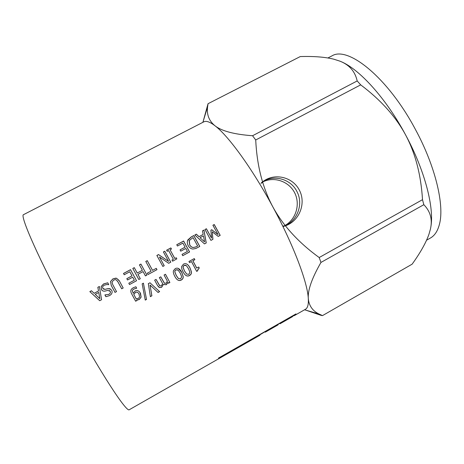 <?xml version="1.0" encoding="UTF-8"?>
<svg xmlns="http://www.w3.org/2000/svg" width="464" height="464" viewBox="0 0 464 464"><rect width="100%" height="100%" fill="white"/><g stroke="black" fill="none" stroke-linecap="round" stroke-linejoin="round"><path stroke-width="0.7" d="M110.531 281.52L112.961 278.829L116.51 278.238L119.422 281.033L123.186 287.982L121.69 288.788L117.926 281.845L116.226 279.867L115.252 279.624L113.639 280.088L112.027 282.135L112.735 284.606L116.522 291.595L115.026 292.401L111.273 285.476L110.531 281.52L112.99 278.876L115.751 278.145L116.539 278.278L119.097 280.471M145.4 275.848L143.08 271.568L137.936 274.352L140.296 278.702L138.811 279.508L132.797 268.436L134.282 267.635L137.222 273.041L142.367 270.257L139.426 264.857L140.911 264.062L146.92 275.106L145.4 275.848M168.618 263.256L159.488 256.998L164.233 265.715L162.864 266.458L156.867 255.455L158.514 254.568L168.577 261.394L163.409 251.929L164.778 251.192L170.769 262.172L168.618 263.256M218.179 236.373L212.239 231.826L212.93 239.302L210.934 240.387L204.966 229.518L206.405 228.746L211.549 238.09L210.882 230.196L211.758 229.721L218.045 234.575L212.901 225.243L214.24 224.518L220.203 235.358L218.179 236.373M98.757 292.448L95.242 294.35L99.853 298.665L98.786 292.471L99.853 298.665M101.57 299.698L99.725 300.701L89.83 291.607L91.425 290.742L94.175 293.329L98.519 290.986L97.881 287.326L99.377 286.514M89.877 291.641L91.472 290.783M97.881 287.326L99.371 286.462L101.57 299.703L99.708 300.713L89.83 291.607M98.519 290.986L97.84 287.286M94.14 293.306L98.49 290.957M123.186 287.982L121.69 288.794L117.485 281.103M116.522 291.595L115.02 292.407L111.25 285.453L110.502 281.48M137.936 274.352L140.285 278.702L138.806 279.502M139.455 264.909L140.923 264.115L146.902 275.111L145.435 275.906M132.82 268.482L134.299 267.687L137.228 273.064L142.367 270.257M159.488 256.998L164.204 265.727L162.858 266.458M163.432 251.975L164.772 251.256L170.735 262.183L168.681 263.297M156.89 255.502L158.514 254.626L168.577 261.394M176.784 244.777L183.599 241.1L189.55 251.975L182.741 255.676L182.039 254.376L187.439 251.447L185.803 248.449L180.763 251.175L180.055 249.876L185.095 247.155L182.868 243.101L177.468 246.019L176.755 244.731L183.616 241.031L189.561 251.894L182.741 255.676M180.067 249.899L185.095 247.155M182.039 254.376L187.439 251.447M189.155 240.88L189.677 244.864C190.6 246.535 191.794 247.411 193.256 247.498L195.698 246.976L197.641 245.966L193.041 237.568L189.318 240.514L189.712 244.818C190.634 246.494 191.829 247.376 193.302 247.469M193.256 247.498L195.651 247.005L197.641 245.966M187.566 240.642L191.272 236.965L193.778 235.613L199.723 246.459L195.976 248.431M192.914 249.035C190.965 248.866 189.387 247.73 188.187 245.618C187.12 243.507 187.027 241.587 187.908 239.847L191.29 236.895L193.801 235.544L199.775 246.436L195.814 248.501L192.914 249.035M204.589 241.901L200.065 237.73L204.589 241.901L203.452 235.863L200.1 237.678M202.49 230.915L203.911 230.15L206.196 242.95L204.467 243.89L194.834 234.987L196.359 234.163L199.021 236.657L203.168 234.419L202.478 230.863L203.94 230.074L206.248 242.927L204.467 243.89M194.874 235.022L196.336 234.233L198.992 236.715L203.168 234.419M143.399 283.173L146.491 299.315L145.244 299.999M146.549 299.402L145.267 300.109L142.152 283.852L143.417 283.162L146.491 299.315M165.451 274.276L169.876 282.495L168.478 283.26L167.939 282.298L166.274 284.664L163.357 284.438L161.571 287.233L159.459 287.494L158.288 286.688M169.812 282.437L168.438 283.185M160.747 276.84L164.279 283.075M156.026 279.409L159.512 285.586M159.459 287.494L157.563 285.604L154.64 280.163L156.043 279.398L159.813 285.859L161.292 285.795L162.684 283.719L159.361 277.594L160.764 276.828L164.523 283.284L165.996 283.226L167.376 281.19L164.076 275.024L165.474 274.265L169.876 282.495M163.357 284.438L161.629 287.303L159.517 287.558M168.003 282.356L166.338 284.728L163.415 284.496M177.637 269.793L175.839 269.845L174.858 271.057L174.829 271.881L176.21 275.425L178.333 278.493M175.891 269.874L174.911 271.08L174.882 271.916L176.274 275.471L178.443 278.586L180.653 278.835L181.679 276.793L180.305 273.255L178.17 270.158L175.839 269.845M178.286 268.412L181.731 272.397L183.147 276.532C183.245 278.064 182.596 279.206 181.209 279.966C179.713 280.784 178.321 280.61 177.033 279.444M181.285 280.036C178.924 281.341 176.755 280.088 174.771 276.289C173.507 273.911 173.066 272.061 173.449 270.732L175.235 268.65C177.613 267.345 179.806 268.604 181.801 272.443L183.222 276.608C183.321 278.133 182.671 279.276 181.285 280.036L181.209 279.966M185.716 265.228L184.08 265.356L183.071 266.725L183.077 267.392L184.446 270.924L186.714 274.114M184.133 265.379L183.135 266.748L183.135 267.415L184.515 270.97L186.679 274.085L188.877 274.334L189.904 272.281L188.535 268.766L186.412 265.669L184.08 265.356M186.25 263.819C187.526 264.289 188.761 265.652 189.95 267.908L191.33 271.736C191.533 273.418 190.895 274.665 189.422 275.465C188.03 276.225 186.725 276.121 185.519 275.152M189.503 275.535C187.154 276.834 184.991 275.581 183.025 271.782C181.847 269.572 181.383 267.815 181.639 266.522L183.483 264.161C185.855 262.856 188.036 264.12 190.025 267.948L191.412 271.8C191.615 273.487 190.977 274.734 189.503 275.535L189.422 275.465M232.597 350.68L224.274 355.557M224.164 355.621L232.638 350.755M274.63 326.847L278.197 324.719M277.559 325.165L265.28 332.178M253.988 338.616L259.086 335.698M256.946 336.916L248.223 341.898M245.085 343.691L247.242 342.449M220.545 357.547L218.318 358.921L220.586 357.628M268.36 330.287L266.185 331.632L268.407 330.368M223.41 356.039L221.264 357.274L223.416 356.045M221.16 357.332L129.456 409.619M259.91 335.24L259.364 335.547M233.154 350.494L235.335 349.241M295.203 314.354L294.118 315.23M223.561 355.186L221.456 356.462M244.702 343.14L244.128 343.731L244.342 344.114L236.391 348.615L242.776 344.532L221.473 356.967L218.515 358.063L295.962 313.919L294.623 315.445L293.265 315.938M250.705 339.718L250.067 340.344L250.282 340.727M259.678 334.602L257.717 335.791M274.549 326.122L272.722 327.398M286.375 319.383L285.737 319.998L285.957 320.375L288.886 318.71L283.661 321.697M292.61 316.46L289.733 318.205L293.492 315.624L286.845 319.412L285.957 320.375M291.914 316.958L292.656 316.535M223.532 355.279L223.747 355.668M242.109 345.39L235.538 349.137M244.911 343.018L244.342 344.114M248.675 340.872L245.038 343.244M248.06 341.997L248.803 341.098M250.931 339.584L250.461 340.628M257.688 335.739L251.059 339.81M259.596 334.724L259.817 335.107L257.578 336.383L257.816 335.959M259.933 334.457L259.817 335.107M272.617 327.224L260.06 334.683M274.091 326.615L274.311 326.998L272.095 328.263L272.751 327.451M274.85 325.954L274.311 326.998M284.496 320.456L274.984 326.175M283.417 321.836L284.623 320.676M198.696 267.044L199.172 267.96L197.542 270.158L197.792 270.761L196.666 271.376L191.481 261.551L189.521 262.566M197.705 270.692L196.62 271.289M194.236 258.605L194.81 259.683L192.827 260.762L196.678 268.047L198.737 267.02L199.259 268.018L197.629 270.222L197.792 270.761M191.481 261.551L189.544 262.607L188.947 261.487L194.277 258.581L194.874 259.701L192.891 260.78L196.759 268.105M159.552 291.543L157.986 292.401L150.046 285.024L151.832 295.771L150.371 296.571M151.832 295.771L150.388 296.676L148.318 283.608L150.063 282.872M150.046 285.024L151.89 295.852M157.986 292.401L150.081 285.064M149.913 282.738L159.628 291.612L158.05 292.482M138.695 293.561C137.808 292.123 136.747 291.728 135.511 292.378L133.771 294.379L136.259 298.967L138.371 298.416L139.583 296.96L139.049 294.153C138.086 292.285 136.915 291.705 135.54 292.419L133.8 294.425M133.771 294.379L136.259 298.967M136.225 298.903L138.33 298.346M136.665 288.19L133.794 289.031L132.681 289.925L132.327 290.667L133.18 293.277L135.157 290.957C137.182 289.919 138.962 290.713 140.493 293.329L141.126 297.117L139.27 299.535L136.868 300.098L136.979 300.486L135.639 301.217L131.677 293.898C130.546 291.815 130.546 290.157 131.677 288.927L133.243 287.744L135.9 286.764L136.689 288.219L133.812 289.06L132.704 289.948L132.344 290.696L133.18 293.277M139.995 292.511L141.079 297.041L139.223 299.46L136.828 300.022L136.932 300.411L135.598 301.142M135.9 286.764L136.689 288.219M212.239 231.826L212.872 239.325L210.929 240.381M212.93 225.289L214.206 224.599L220.139 235.387L218.237 236.42M210.888 230.237L211.717 229.784L218.045 234.575M204.989 229.564L206.376 228.822L211.549 238.09M171.976 260.066L173.374 259.301L168.606 250.572L167.202 251.326L166.593 250.212L170.862 247.909L171.471 249.023L170.073 249.783L174.841 258.512L176.239 257.752L176.848 258.871L172.585 261.186L171.97 260.06L173.374 259.301M170.073 249.783L174.806 258.529L176.204 257.769L176.813 258.889L172.579 261.186M166.617 250.258L170.851 247.973L171.436 249.04M145.806 261.481L147.268 260.693L152.534 270.373L156.258 268.349L156.965 269.654L148.045 274.491L147.337 273.186L151.073 271.162L145.777 261.435L147.256 260.64L152.552 270.361L156.281 268.337L156.989 269.648L148.045 274.497M147.337 273.186L151.073 271.162M123.528 273.493L130.546 269.712L136.532 280.737L129.52 284.536L128.812 283.226L134.34 280.227L132.692 277.188L127.53 279.978L126.817 278.667L131.979 275.877L129.746 271.771L124.213 274.752L123.505 273.447L130.529 269.659L136.538 280.737L129.526 284.542M126.834 278.69L131.979 275.877M128.812 283.231L134.34 280.227M102.416 290.655L101.425 289.495L101.187 286.584L103.605 283.985L107.776 282.837M108.448 294.547L108.854 294.35C110.293 293.486 110.757 292.482 110.246 291.334L109.434 290.493M111.174 294.373L109.649 295.574L105.885 296.682L105.032 294.86M103.373 289.049L105.09 289.379L107.683 288.712L110.635 289.078M101.152 286.549L103.571 283.939L107.752 282.796L108.756 284.652L106.865 284.525L104.371 285.157C102.73 286.126 102.219 287.199 102.846 288.382L105.073 289.356L107.654 288.695L109.893 288.707L111.72 290.325C112.41 291.717 112.207 293.091 111.111 294.443L109.637 295.585L105.873 296.693L104.91 294.913L108.843 294.356C110.281 293.492 110.745 292.482 110.235 291.328L107.816 290.394L105.171 291.061C103.385 291.409 102.126 290.876 101.396 289.466L101.187 286.584M305.277 309.372L305.585 309.198C307.736 307.87 308.641 304.32 308.305 298.549C307.551 282.454 293.463 244.882 272.774 206.758C252.248 168.565 228.294 135.703 214.948 125.738C210.001 121.962 206.335 120.64 203.951 121.777L203.667 121.922M23.716 214.559L23.606 214.617C19.256 214.699 39.602 260.971 69.977 316.755C99.841 371.937 126.858 413.14 129.334 409.689M262.723 182.456L261.046 183.239M282.924 226.49C295.423 221.189 300.8 205.071 294.773 193.001C288.707 180.803 272.907 175.798 261.516 182.677M282.988 226.612C296.757 222.181 303.85 204.827 297.088 191.823C290.853 178.623 272.878 173.977 261.615 182.561M282.941 226.519C298.526 223.068 306.814 204.16 299.338 190.066C292.024 175.856 272.02 172.289 260.959 183.355M282.744 226.125L285.29 225.672M305.828 310.167L321.088 315.358L322.509 315.607L318.936 313.977C312.475 310.776 308.931 305.631 308.305 298.549C307.649 290.307 311.872 278.267 320.966 262.433L319.186 257.537C298.549 242.579 283.081 225.655 272.774 206.758C262.624 187.781 256.934 165.52 255.716 139.971L252.567 135.737C234.169 134.392 221.63 131.063 214.948 125.738C209.032 120.93 206.579 114.62 207.594 106.813L208.046 103.704L300.254 56.567C313.867 56.156 325.026 57.026 333.744 59.172L339.897 61.149C349.288 64.786 355.053 71.386 357.193 80.945L360.685 84.866C380.671 99.847 395.612 116.476 405.519 134.763C385.984 98.142 358.979 68.684 340.564 61.422M430.702 227.673C434.6 208.551 425.036 170.706 405.519 134.763C415.326 153.103 420.987 174.737 422.507 199.677L423.829 204.694C430.453 211.41 432.639 219.576 430.401 229.193L428.927 234.343C425.917 242.852 420.32 252.793 412.136 264.167L322.509 315.607M430.122 238.189L430.714 237.852C434.884 235.37 437.813 230.759 439.507 224.019C444.535 205.123 435.412 166.257 415.396 129.404C387.974 77.621 348 45.733 331.992 55.866L331.447 56.15M208.046 103.704L203.081 121.707M357.193 80.945L252.567 135.737M255.716 139.971L360.685 84.866M422.507 199.677L319.186 257.537M320.966 262.433L423.829 204.694M242.765 344.508L244.279 343.644M248.791 341.069L250.235 340.245M284.612 320.653L285.743 320.003M293.474 315.601L294.396 315.073M223.526 355.981L224.28 355.552M226.536 354.27L233.288 350.419M244.505 344.021L245.247 343.598M247.48 342.322L248.228 341.898M280.001 323.779L283.666 321.691M288.788 318.774L292.436 316.692M294.623 315.445L305.585 309.198M23.606 214.617L203.951 121.777M331.992 55.866L327.915 57.965M430.714 237.852L426.561 240.219M304.541 309.79L318.936 313.977M202.89 122.322L207.594 106.813"/></g></svg>
